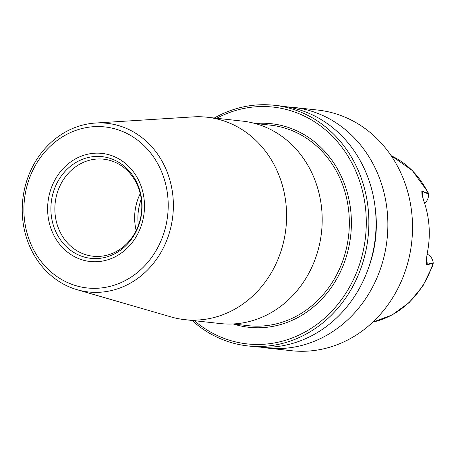 <?xml version="1.0" encoding="UTF-8"?>
<svg xmlns="http://www.w3.org/2000/svg" width="456" height="456" viewBox="0 0 456 456"><rect width="100%" height="100%" fill="white"/><g stroke="black" fill="none" stroke-linecap="round" stroke-linejoin="round"><path stroke-width="0.68" d="M260.929 347.176A121.039 107.656 -83.7 0 0 266.806 348.002A121.039 107.656 -83.7 0 0 387.053 239.463A121.039 107.656 -83.7 0 0 293.276 107.371A121.039 107.656 -83.7 0 0 287.36 106.909M266.806 348.002L291.458 350.715A121.039 107.656 -83.7 0 0 411.705 242.17A121.039 107.656 -83.7 0 0 317.929 110.084L293.276 107.371M368.368 268.39A111.042 98.764 -83.7 0 0 375.1 207.161M194.393 320.71A119.119 105.946 -83.7 0 0 309.943 329.118A119.119 105.946 -83.7 0 0 365.997 213.665A119.119 105.946 -83.7 0 0 216.663 118.275M247.813 345.916L255.012 346.708A121.039 107.656 -83.7 0 0 375.26 238.163A121.039 107.656 -83.7 0 0 281.483 106.077L274.284 105.285A121.039 107.656 96.3 0 1 368.579 213.568A121.039 107.656 96.3 0 1 247.813 345.916A121.039 107.656 96.3 0 1 192.061 320.454M214.331 118.019A121.039 107.656 96.3 0 1 274.284 105.285M432.556 265.865L433.194 263.42L427.107 264.68L426.599 264.372L426.36 259.795L427.221 253.325A88.51 78.717 -83.7 0 0 423.727 200.748L421.988 194.581L421.8 191.013L428.554 193.583L427.91 192.073M426.394 259.31L426.508 262.468L427.147 264.337L433.2 262.81L433.194 263.42M428.554 193.583L428.64 194.153L422.296 191.303L421.88 192.768L422.113 195.185M427.055 254.146A11.069 9.844 96.3 0 1 433.2 262.81M428.64 194.153A11.069 9.844 96.3 0 1 424.621 203.376M428.361 193.914L428.264 193.395A87.512 77.834 96.3 0 0 391.134 155.684M422.307 196.034A11.069 9.844 -83.7 0 0 422.296 191.303L422.21 190.978M426.394 259.287A11.069 9.844 -83.7 0 1 427.147 264.337L427.107 264.68M432.949 262.987L432.921 263.528A87.512 77.834 96.3 0 1 372.826 322.118M184.754 319.65L220.351 323.566A101.831 90.567 -83.7 0 0 321.508 232.252A101.831 90.567 -83.7 0 0 242.62 121.131L207.024 117.215A101.831 90.567 96.3 0 1 286.351 208.306A101.831 90.567 96.3 0 1 184.754 319.65A101.831 90.567 96.3 0 1 171.097 316.937L77.149 289.714A84.839 75.457 96.3 0 1 22.8 199.392A84.839 75.457 96.3 0 1 95.486 123.04A84.839 75.457 96.3 0 1 173.172 199.209A84.839 75.457 96.3 0 1 77.149 289.714M168.013 199.397A80.997 72.042 96.3 0 1 64.712 281.187A80.997 72.042 96.3 0 1 55.45 141.765A80.997 72.042 96.3 0 1 168.013 199.397M95.486 123.04L193.105 116.89A101.831 90.567 96.3 0 1 207.024 117.215M141.919 202.407A51.157 45.503 -83.7 0 0 70.822 166.007A51.157 45.503 -83.7 0 0 76.671 254.066A51.157 45.503 -83.7 0 0 141.919 202.407M141.679 202.846A48.803 43.405 -83.7 0 0 103.666 159.19A48.803 43.405 -83.7 0 0 55.182 202.954A48.803 43.405 -83.7 0 0 92.99 256.209A48.803 43.405 -83.7 0 0 141.679 202.846M136.19 230.554A48.803 43.405 96.3 0 1 140.254 193.618M141.286 198.993A49.955 44.431 -83.7 0 0 138.367 225.532M255.577 123.519A102.406 91.08 96.3 0 1 351.148 215.323A102.406 91.08 96.3 0 1 233.518 324.045M232.794 323.965L248.446 325.692A100.867 89.712 -83.7 0 0 349.085 215.397A100.867 89.712 -83.7 0 0 270.505 125.161L254.853 123.439M144.364 202.042A54.372 48.359 96.3 0 1 75.018 256.95A54.372 48.359 96.3 0 1 68.799 163.356A54.372 48.359 96.3 0 1 144.364 202.042M391.111 155.65L412.247 170.441L427.882 192.005M432.539 265.939L422.951 285.883L409.174 302.59L392.086 314.959L372.797 322.147"/></g></svg>

